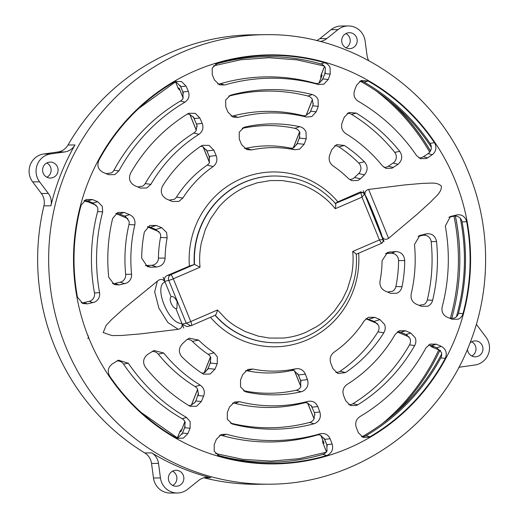 <?xml version="1.0" encoding="UTF-8"?>
<svg xmlns="http://www.w3.org/2000/svg" width="519" height="519" viewBox="0 0 519 519"><rect width="100%" height="100%" fill="white"/><g stroke="black" fill="none" stroke-linecap="round" stroke-linejoin="round"><path stroke-width="0.78" d="M183.188 98.175L179.133 88.055L178.088 88.061L175.694 82.197M87.419 201.58L84.123 200.639M328.242 79.459L323.869 84.156L318.471 84.539A181.189 175.883 89.5 0 0 224.591 85.006L219.394 84.792L214.503 80.03L212.271 74.71L212.206 68.093L217.493 63.24A204.012 198.037 -90.5 0 1 324.57 62.708C327.106 63.487 328.929 65.122 330.052 67.6L330.22 74.12L328.242 79.459L322.786 78.927L319.581 82.923L318.666 83.261A7.253 7.039 -90.5 0 1 315.039 83.241A182.565 177.219 89.5 0 0 220.445 83.715A7.253 7.039 -90.5 0 1 217.733 83.942M316.24 111.78L311.763 116.593L306.457 117.041A146.462 142.174 89.5 0 0 238.104 117.385L233.012 117.099L228.003 112.221L225.733 106.797L225.661 100.018L230.345 95.301L231.286 94.996A169.797 164.828 -90.5 0 1 312.256 94.588C314.955 95.347 316.895 97.034 318.082 99.654L318.264 106.337L316.24 111.78L310.628 111.235L309.467 113.187M304.186 144.256L299.593 149.187L294.526 149.732A111.754 108.484 89.5 0 0 251.54 149.946L246.7 149.569L241.569 144.567L239.285 139.124L239.214 132.183L244.014 127.35L245.305 126.954A135.498 131.528 -90.5 0 1 299.723 126.681C302.642 127.382 304.744 129.14 306.028 131.949L306.21 138.794L304.186 144.256L297.179 143.575L293.975 147.571L293.06 147.909A7.253 7.039 -90.5 0 1 289.92 148.006A113.557 110.229 89.5 0 0 246.24 148.226A7.253 7.039 -90.5 0 1 244.52 148.369M364.422 161.811C367.99 166.074 368.01 170.407 364.487 174.799L360.484 178.763L357.993 180.469L351.655 180.644L348.619 178.692A111.754 108.484 89.5 0 0 333.107 165.97C329.481 163.135 328.345 159.482 329.708 154.999L331.797 149.556L336.61 144.626L344.363 145.463A135.498 131.528 -90.5 0 1 364.422 161.811L358.765 163.044A7.253 7.039 -90.5 0 1 358.668 173.586L354.535 177.524A7.253 7.039 -90.5 0 1 349.488 179.444M399.76 151.386C402.867 156.154 402.283 160.449 398.015 164.276L392.079 168.188L385.896 168.364L382.282 165.73A146.462 142.174 89.5 0 0 345.784 133.597C342.015 130.879 340.801 127.239 342.144 122.679L344.233 117.268L348.93 112.454L356.216 113.09A169.797 164.828 -90.5 0 1 399.76 151.386L394.712 152.339A7.253 7.039 -90.5 0 1 393.097 163.05L388.329 166.21A7.253 7.039 -90.5 0 1 383.995 167.345M435.253 144.23C436.68 148.44 435.694 151.931 432.295 154.694L426.488 158.522L420.461 158.691L416.517 155.551A181.189 175.883 89.5 0 0 358.279 101.289C354.458 98.72 353.205 95.133 354.529 90.52L356.572 85.207L361.159 80.51L368.088 81.022A204.012 198.037 -90.5 0 1 434.409 142.66L435.253 144.23M97.617 201.677L102.275 206.277L102.684 211.875A181.189 175.883 89.5 0 0 99.564 292.677C100.057 297.069 98.35 300.235 94.445 302.181L87.516 303.862L82.755 303.518L77.441 297.102A204.012 198.037 -90.5 0 1 81.1 205.187L86.115 199.51L92.337 199.53L97.617 201.677L92.959 203.091L97.28 206.841L97.63 207.814A7.253 7.039 -90.5 0 1 97.617 211.544A182.565 177.219 89.5 0 0 94.471 292.963A7.253 7.039 -90.5 0 1 89.119 301.37L83.702 302.635A7.253 7.039 -90.5 0 1 81.224 302.752M129.581 214.645C133.811 216.741 135.563 220.147 134.83 224.863A146.462 142.174 89.5 0 0 131.579 274.194C131.755 278.385 129.977 281.382 126.247 283.205L119.162 284.925L114.277 284.574L108.731 277.302A169.797 164.828 -90.5 0 1 112.636 218.473L117.826 212.44L124.203 212.459L129.581 214.645L124.787 216.105L125.89 216.695M156.303 225.486L161.707 227.685L166.599 232.518L167.157 237.767A111.754 108.484 89.5 0 0 165.126 258.086C164.607 263.315 161.772 266.273 156.621 266.967L150.899 267.214L147.422 266.649L141.681 258.183A135.498 131.528 -90.5 0 1 144.373 231.993L149.77 225.467L156.303 225.486L150.432 227.277L155.726 229.508L160.047 233.258L160.403 234.225A7.253 7.039 -90.5 0 1 160.501 237.462A113.557 110.229 89.5 0 0 158.438 258.105A7.253 7.039 -90.5 0 1 151.743 265.261L146.124 265.546A7.253 7.039 -90.5 0 1 145.365 265.54M200.859 146.183L202.488 145.314L209.079 145.411L213.815 150.147L216.157 155.564C217.733 160.008 216.728 163.673 213.127 166.567A111.754 108.484 89.5 0 0 182.896 198.031L178.925 201.398L172.405 201.515L166.742 199.134C161.377 196.039 159.995 191.667 162.583 186.016A135.498 131.528 -90.5 0 1 200.859 146.183M187.521 113.927L188.825 113.265L195.254 113.363L199.873 117.988L202.215 123.379C203.785 127.882 202.702 131.534 198.946 134.324A146.462 142.174 89.5 0 0 150.873 184.355L146.793 187.962L140.435 188.079L134.797 185.718C129.692 182.805 128.277 178.633 130.567 173.197A169.797 164.828 -90.5 0 1 187.521 113.927M174.17 81.989L175.26 81.451L181.527 81.541L186.042 86.057L188.332 91.35C189.889 95.853 188.767 99.453 184.952 102.152A181.189 175.883 89.5 0 0 118.922 170.874L114.822 174.598L108.614 174.708L103.086 172.392C98.182 169.629 96.774 165.619 98.857 160.365A204.012 198.037 -90.5 0 1 174.17 81.989M164.588 280.98L164.711 281.311L168.779 280.416L186.23 323.188L190.661 325.809A4.353 4.353 0 0 0 191.453 325.556A4.353 0.967 -113.4 0 1 191.362 325.569L187.112 326.594L182.305 324.401L183.765 328.099L181.903 323.441C182.597 326.574 181.384 328.533 178.27 329.325L140.422 333.905L121.427 335.488L111.909 335.572L103.197 332.549L106.129 325.419L111.533 319.626L123.301 309.013L158.314 280.429C161.052 278.729 163.271 279.235 164.971 281.947L164.588 280.98C164.069 278.489 164.945 276.672 167.215 275.531L189.396 266.098A87.426 84.863 -90.5 0 1 241.114 178.763A87.426 84.863 -90.5 0 1 337.895 201.852L360.634 191.835L364.202 192.919L363.319 190.655L365.207 195.287C364.494 192.166 365.636 190.22 368.639 189.435L405.313 184.861L423.705 183.285C429.842 183.531 436.907 181.579 441.41 186.224C441.572 192.711 435.156 196.831 431.14 201.489L417.257 214.133L388.595 238.325C385.967 240.025 383.826 239.525 382.159 236.833L384.073 241.452L383.093 239.22L383.171 240.68A2.9 2.887 -0.3 0 1 381.465 243.327M158.314 280.429L158.756 280.124M138.755 108.439L175.163 82.151A7.253 7.039 -90.5 0 1 176.557 82.365L180.722 86.66L182.889 91.967L183.084 98.363A7.253 7.039 -90.5 0 1 180.515 100.991A182.565 177.219 89.5 0 0 113.985 170.232A7.253 7.039 -90.5 0 1 111.455 172.911L106.116 173.664M200.49 146.436A7.253 7.039 89.5 0 1 202.78 146.63L206.945 150.919L209.163 156.355L209.365 162.752A7.253 7.039 -90.5 0 1 207.211 165.113A113.557 110.229 89.5 0 0 176.492 197.084A7.253 7.039 -90.5 0 1 174.222 199.322L169.077 200.12M193.217 116.652L196.993 125.287L196.195 130.483A7.253 7.039 -90.5 0 1 193.782 133.007A148.051 143.718 89.5 0 0 145.19 183.577A7.253 7.039 -90.5 0 1 142.764 186.087L137.807 186.983M187.112 339.4A7.253 7.039 -90.5 0 1 192.426 341.405A113.557 110.229 89.5 0 0 208.19 354.334A7.253 7.039 -90.5 0 1 210.37 356.67L210.785 357.591L210.234 363.079L208.074 368.529L204.875 372.525L203.954 372.863A7.253 7.039 -90.5 0 1 201.722 373.083M214.094 352.79L217.338 356.851L217.24 363.761L214.95 369.197L210.137 374.037L203.733 374.167L202.04 373.297A135.498 131.528 -90.5 0 1 181.981 356.949C178.439 352.589 178.517 348.262 182.221 343.954L186.418 339.997L189.247 338.187L198.582 340.062A111.754 108.484 89.5 0 0 214.094 352.79L208.19 354.334M201.346 401.505L196.649 406.228L190.402 406.351L189.033 405.683A169.797 164.828 -90.5 0 1 145.489 367.381C142.44 362.496 143.127 358.201 147.558 354.49L153.961 350.481L163.751 353.037A146.462 142.174 89.5 0 0 200.25 385.169C204.025 387.92 205.154 391.56 203.63 396.088L201.346 401.505L195.864 400.966L198.53 393.065M188.631 405.436A7.253 7.039 -90.5 0 0 191.128 405.242L195.352 402.011L195.864 400.966L194.703 402.926M116.756 361.016A7.253 7.039 -90.5 0 1 123.483 364.046A182.565 177.219 89.5 0 0 182.163 418.716A7.253 7.039 -90.5 0 1 184.764 421.318L185.179 422.239L184.628 427.727L182.519 433.054L178.4 437.387A7.253 7.039 -90.5 0 1 177.005 437.608L141.33 412.579M186.587 417.484L190.181 421.675L190.084 428.253L187.846 433.573L183.408 438.12L177.167 438.302L176.012 437.757A204.012 198.037 -90.5 0 1 109.691 376.126C107.18 371.455 107.984 367.446 112.098 364.085L118.364 360.167L128.349 363.222A181.189 175.883 89.5 0 0 186.587 417.484L182.163 418.716M219.511 435.402A7.253 7.039 -90.5 0 1 222.275 435.597A182.565 177.219 89.5 0 0 316.869 435.123A7.253 7.039 -90.5 0 1 320.495 435.071L324.66 439.366L326.821 444.673L327.022 451.069A7.253 7.039 -90.5 0 1 326.192 452.244L299.054 458.692L270.996 461.106L242.886 459.354L215.58 453.541M332.141 444.069C333.529 449.026 331.991 452.737 327.534 455.202L326.613 455.539A204.012 198.037 -90.5 0 1 219.531 456.071L214.204 451.303L214.191 444.66L216.371 439.314L221.152 434.526L226.401 434.234A181.189 175.883 89.5 0 0 320.281 433.767C324.81 432.846 328.086 434.507 330.103 438.75L332.141 444.069L326.821 444.673M217.571 455.221A202.78 196.837 89.5 0 0 322.889 454.378A7.253 7.039 89.5 0 0 326.192 452.244M245.63 370.709A7.253 7.039 -90.5 0 1 247.394 370.832A113.557 110.229 89.5 0 0 291.075 370.611A7.253 7.039 -90.5 0 1 294.215 370.683L298.38 374.978L300.598 380.408L300.799 386.811A7.253 7.039 -90.5 0 1 296.213 390.23A133.844 129.925 -90.5 0 1 243.586 390.729M307.462 379.629C308.922 384.832 307.306 388.725 302.622 391.32L301.098 391.806A135.498 131.528 -90.5 0 1 246.681 392.079L245.442 391.715L240.55 386.947L240.537 379.966L242.762 374.497L247.784 369.47L252.675 369.022A111.754 108.484 89.5 0 0 295.661 368.808C300.19 368.185 303.427 369.976 305.38 374.186L307.462 379.629L300.598 380.408M357.734 404.846L356.644 405.41L350.507 405.573L345.699 400.785L343.565 395.387C342.144 390.885 343.319 387.232 347.088 384.436A146.462 142.174 89.5 0 0 395.16 334.411L399.396 330.707L405.624 330.804L410.782 333.055L415.265 337.785C416.238 340.47 416.043 343.065 414.681 345.57A169.797 164.828 -90.5 0 1 357.734 404.846L353.037 403.639A7.253 7.039 89.5 0 1 348.749 404.645M353.037 403.639A168.351 163.427 -90.5 0 0 409.504 344.876A7.253 7.039 -90.5 0 0 410.25 339.361L409.932 338.388L406.098 334.483L399.993 331.978M406.675 334.755L407.201 335.073M385.507 253.583A7.253 7.039 -90.5 0 1 385.578 253.577L391.196 253.298A7.253 7.039 -90.5 0 1 398.579 260.603A133.844 129.925 -90.5 0 1 395.913 286.475A7.253 7.039 -90.5 0 1 392.636 291.23L387.492 292.022M402.03 286.773C401.343 289.777 399.662 291.925 396.983 293.203L390.723 293.384L385.234 291.075C381.199 289.018 379.473 285.658 380.044 280.987A111.754 108.484 89.5 0 0 382.075 260.674L387.596 252.37L395.809 251.546C401.219 251.897 404.191 254.907 404.729 260.577A135.498 131.528 -90.5 0 1 402.03 286.773L395.913 286.475M448.89 217.312L453.612 216.209A7.253 7.039 -90.5 0 1 460.327 218.35C466.899 251.475 465.595 284.269 456.415 316.726A7.253 7.039 -90.5 0 1 455.28 317.589L454.365 318.05L449.941 318.348M456.415 316.726A7.253 7.039 89.5 0 0 458.452 313.294A202.78 196.837 89.5 0 0 462.092 221.937A7.253 7.039 89.5 0 0 460.327 218.35M463 313.593C462.247 316.201 460.684 318.063 458.309 319.185L452.081 319.25L446.995 317.103C442.934 314.994 441.332 311.588 442.188 306.898A181.189 175.883 89.5 0 0 445.308 226.096L450.401 216.507L456.876 214.918C461.112 214.263 464.207 215.943 466.159 219.965L466.659 221.678A204.012 198.037 -90.5 0 1 463 313.593L458.452 313.294M359.667 81.295A7.253 7.039 -90.5 0 1 364.111 82.132A202.78 196.837 -90.5 0 1 430.037 143.393A7.253 7.039 -90.5 0 1 428.078 153.637L423.413 156.732A7.253 7.039 -90.5 0 1 418.82 157.841M297.179 143.575L299.34 138.125L299.891 132.637L299.476 131.716A7.253 7.039 89.5 0 0 294.857 128.342L299.723 126.681M228.782 96.132A168.351 163.427 -90.5 0 1 307.955 96.028A7.253 7.039 -90.5 0 1 312.302 99.337L313.152 104.527L312.782 105.805L310.115 112.273L305.892 115.503A7.253 7.039 -90.5 0 1 302.46 115.536A148.051 143.718 89.5 0 0 233.368 115.88A7.253 7.039 -90.5 0 1 231.098 116.081M215.469 64.155A202.78 196.837 -90.5 0 1 320.859 63.928A7.253 7.039 -90.5 0 1 325.03 67.198L325.452 68.119L324.894 73.601L322.786 78.927M210.785 477.727A14.5 14.078 89.5 0 0 207.302 477.305A14.5 14.078 89.5 0 0 201.969 478.44A14.5 14.078 89.5 0 0 198.796 480.347L187.534 489.346A17.399 16.893 -90.5 0 1 177.329 492.992A17.399 16.893 -90.5 0 1 160.442 477.947L158.509 463.389A14.5 14.078 89.5 0 0 151.73 452.879A224.759 218.181 -90.5 0 0 210.785 477.727L203.831 477.785A224.759 218.181 -90.5 0 0 257.748 484.285L268.758 484.188A224.759 218.181 -90.5 0 1 65.705 346.452A224.759 218.181 -90.5 0 1 182.26 52.205A224.759 218.181 -90.5 0 1 264.904 34.682L253.888 34.779A224.759 218.181 -90.5 0 0 171.251 52.296A224.759 218.181 -90.5 0 0 68.021 145.022L74.983 144.963A224.759 218.181 -90.5 0 0 50.894 205.79A14.5 14.078 89.5 0 0 48.345 193.444L39.606 181.832A17.399 16.893 -90.5 0 1 46.405 155.129A17.399 16.893 -90.5 0 1 50.654 153.929L64.784 151.944A14.5 14.078 89.5 0 0 74.983 144.963M177.329 492.992L170.362 493.05A17.399 16.893 -90.5 0 1 153.481 478.005L151.542 463.454A14.5 14.078 89.5 0 0 144.762 452.938A224.759 218.181 -90.5 0 1 43.927 205.848A14.5 14.078 89.5 0 0 41.377 193.503L32.639 181.89A17.399 16.893 -90.5 0 1 39.438 155.187A17.399 16.893 -90.5 0 1 43.687 153.994L57.817 152.002A14.5 14.078 89.5 0 0 68.021 145.022M320.184 41.481A14.5 14.078 89.5 0 0 326.769 38.594L338.038 29.596A17.399 16.893 -90.5 0 1 341.846 27.306A17.399 16.893 -90.5 0 1 348.243 25.95A17.399 16.893 -90.5 0 1 365.123 40.995L367.063 55.546A14.5 14.078 89.5 0 0 368.659 60.541M316.584 40.586A14.5 14.078 89.5 0 0 319.808 38.653L331.07 29.654A17.399 16.893 -90.5 0 1 334.878 27.364A17.399 16.893 -90.5 0 1 341.275 26.008L348.243 25.95M476.384 324.245A14.5 14.078 89.5 0 0 477.227 325.497L485.966 337.11A17.399 16.893 -90.5 0 1 474.917 365.006L460.788 366.998A14.5 14.078 89.5 0 0 458.783 367.433M467.489 349.17A7.973 7.74 89.5 0 0 478.226 356.216A7.973 7.74 89.5 0 0 475.157 340.892A7.973 7.74 89.5 0 0 470.013 342.968M173.119 470.921A7.973 7.74 89.5 0 0 176.188 486.251A7.973 7.74 89.5 0 0 183.7 476.669A7.973 7.74 89.5 0 0 173.119 470.921M47.339 162.719A7.973 7.74 89.5 0 0 50.414 178.049A7.973 7.74 89.5 0 0 57.927 168.467A7.973 7.74 89.5 0 0 47.339 162.719M346.452 33.313A7.973 7.74 89.5 0 0 349.521 48.643A7.973 7.74 89.5 0 0 357.04 39.061A7.973 7.74 89.5 0 0 346.452 33.313M337.895 201.852L335.105 203.5M383.093 239.22L382.944 239.596A2.9 2.861 145.4 0 1 381.491 243.268L379.428 239.927L352.699 251.494C353.51 259.318 353.082 267.441 351.402 275.855L347.354 289.362L342.313 299.768L334.158 311.361L326.263 319.412C323.609 321.761 319.607 324.842 316.473 326.743L306.106 332.218C299.08 335.313 291.418 337.266 283.121 338.077L269.393 338.051L258.254 336.137L245.098 331.505L235.302 326.081C232.343 324.161 228.308 321.118 225.622 318.595L217.493 309.986C216.786 312.976 216.04 314.728 215.268 315.228L191.453 325.556A4.353 0.967 -113.4 0 0 190.765 321.553L173.314 278.781A4.353 0.396 -22.2 0 1 168.779 280.416C167.994 277.879 168.61 276.004 170.628 274.778A4.353 0.967 66.6 0 1 173.314 278.781L200.042 267.214L194.541 264.431L189.396 266.098M200.042 267.214C199.231 259.383 199.659 251.267 201.34 242.853L205.388 229.346L210.429 218.94L218.583 207.347C219.926 205.725 223.825 201.515 226.375 199.387C232.869 193.749 239.622 189.448 246.635 186.49L257.158 182.831L270.418 180.56L282.064 180.547L294.487 182.571C310.433 186.315 325.698 196.701 335.248 208.716L361.977 197.155L360.874 192.744A2.9 2.725 -16.2 0 1 364.429 194.242L361.977 197.155L379.428 239.927L382.944 239.596L364.202 192.919M183.791 328.099L175.941 308.643L176.895 308.526L177.167 301.876C175.143 297.672 173.112 295.96 171.075 296.719L163.109 277.276M175.941 308.643C174.079 308.137 172.444 306.327 171.056 303.219C169.888 300.066 169.895 297.9 171.075 296.719L171.328 296.57M364.409 193.334L382.957 238.785M371.215 210.091L376.152 222.314M393.298 415.038A210.519 204.356 89.5 0 0 439.878 350.357M451.666 318.53A210.519 204.356 89.5 0 0 457.719 289.816A210.519 204.356 89.5 0 0 455.397 216.034M430.485 150.938A210.519 204.356 89.5 0 0 390.612 101.692M202.215 123.379L196.604 124.009L197.142 126.487M118.682 213.601L125.364 216.384L128.939 220.984A7.253 7.039 -90.5 0 1 128.972 224.526A148.051 143.718 89.5 0 0 125.682 274.395A7.253 7.039 -90.5 0 1 120.246 282.2L114.712 283.491A7.253 7.039 -90.5 0 1 112.487 283.64M314.91 415.064L314.371 412.586L310.978 405.229M428.493 345.012L431.613 345.596L436.784 347.775L441.461 352.492A7.253 7.039 -90.5 0 1 441.675 353.926C423.05 389.555 396.548 417.14 362.152 436.687A7.253 7.039 -90.5 0 1 361.561 436.635M360.309 81.23C389.25 97.196 412.91 119.182 431.295 147.201M313.294 103.326L312.782 105.805L318.264 106.337M213.543 65.848L240.79 59.756L268.887 57.719L296.972 59.854L324.187 66.03M199.873 117.988L194.398 118.604L193.872 117.566L189.623 114.381A7.253 7.039 89.5 0 0 187.061 114.212M175.163 82.151A7.253 7.039 89.5 0 0 173.748 82.236M147.656 226.673L150.432 227.277M124.203 212.459L119.519 213.893L116.061 213.4M84.532 200.347L87.789 200.918L92.959 203.091M87.821 335.209A3.043 2.958 -90.5 0 1 87.847 338.602M152.08 351.512A7.253 7.039 -90.5 0 1 158.211 354.088A148.051 143.718 89.5 0 0 195.099 386.571A7.253 7.039 -90.5 0 1 197.538 389.075L198.388 394.258L198.011 395.543L203.63 396.088M175.649 437.549A7.253 7.039 89.5 0 0 177.005 437.608M184.913 421.603L180.917 431.691L184.874 421.512M227.316 412.43L229.534 406.987L234.432 402.082L239.583 401.719A146.462 142.174 89.5 0 0 307.929 401.382C312.483 400.564 315.766 402.29 317.771 406.546L319.847 411.969C321.267 417.042 319.698 420.844 315.124 423.374L313.969 423.776A169.797 164.828 -90.5 0 1 232.992 424.179L232.11 423.9L227.328 419.242L227.316 412.43M320.787 435.156L324.064 443.181L320.697 435.123M317.771 406.546L312.166 407.181L311.634 406.143L307.384 402.952A7.253 7.039 -90.5 0 0 303.946 402.958L307.929 401.382M230.546 423.108A168.351 163.427 -90.5 0 0 309.648 422.414A7.253 7.039 -90.5 0 0 313.956 419.06L314.754 413.864L314.371 412.586L319.847 411.969M441.675 353.926A7.253 7.039 -90.5 0 1 440.806 357.844A202.78 196.837 -90.5 0 1 365.947 435.746A7.253 7.039 -90.5 0 1 362.152 436.687M432.749 346.906L432.398 346.744M366.213 318.582L374.141 321.41L378.461 325.16L378.812 326.133A7.253 7.039 -90.5 0 1 377.923 331.888A133.844 129.925 -90.5 0 1 340.114 371.234L345.544 372.584L337.856 373.518L332.939 368.613L330.785 363.196C329.364 358.746 330.46 355.08 334.074 352.187A111.754 108.484 89.5 0 0 364.306 320.729L368.445 317.265L374.828 317.362L380.005 319.62L384.598 324.466C385.636 327.34 385.37 330.103 383.82 332.75A135.498 131.528 -90.5 0 1 345.544 372.584M405.624 330.804L400.83 332.264L397.522 331.758M421.376 306.307L416.193 304.121C412.118 302.019 410.458 298.613 411.204 293.897A146.462 142.174 89.5 0 0 414.46 244.566L419.787 235.47L426.404 233.848C431.912 233.258 435.285 235.795 436.524 241.465A169.797 164.828 -90.5 0 1 432.619 300.3C431.886 303.07 430.264 305.049 427.76 306.236L421.376 306.307M419.118 305.354L424.075 304.458A7.253 7.039 -90.5 0 0 427.286 299.982L432.619 300.3M418.08 236.405L422.602 235.347A7.253 7.039 -90.5 0 1 431.159 241.653A168.351 163.427 -90.5 0 1 427.286 299.982M347.192 113.408A7.253 7.039 -90.5 0 1 351.538 114.368A168.351 163.427 -90.5 0 1 394.712 152.339M334.619 145.761A7.253 7.039 -90.5 0 1 338.952 146.896A133.844 129.925 -90.5 0 1 358.765 163.044M318.88 83.202L322.15 75.132L321.105 75.145L324.544 66.464M358.376 432.723L356.274 427.429C354.873 422.92 356.092 419.32 359.914 416.621A181.189 175.883 89.5 0 0 425.943 347.905L430.193 344.084L436.271 344.175L441.332 346.387C446.048 349.151 447.352 353.16 445.244 358.415A204.012 198.037 -90.5 0 1 369.937 436.797L369.054 437.238L363.06 437.394L358.376 432.723M232.538 403.127A7.253 7.039 -90.5 0 1 234.86 403.302A148.051 143.718 89.5 0 0 303.946 402.958M335.845 372.421A7.253 7.039 89.5 0 0 340.114 371.234M242.159 128.381A133.844 129.925 -90.5 0 1 294.857 128.342M471.803 356.015A7.973 7.74 89.5 0 0 471.68 341.774M172.697 485.427A7.973 7.74 89.5 0 0 172.574 471.181M46.918 177.226A7.973 7.74 89.5 0 0 46.801 162.985M346.03 47.819A7.973 7.74 89.5 0 0 345.907 33.573M164.711 281.311L164.971 281.947C153.196 286.274 168.837 324.596 181.903 323.441L182.305 324.401M157.374 281.181L154.668 291.827L158.918 308.208L167.884 322.546L178.27 329.325M382.957 239.609A2.9 2.887 -0.3 0 1 383.171 240.68C383.612 241.101 383.028 241.99 381.42 243.359L356.235 254.258M388.595 238.325L368.639 189.435M360.634 191.835L360.634 192.575A2.9 2.887 -0.3 0 1 364.416 194.158M352.699 251.494C355.236 253.077 356.378 254.012 356.112 254.291M335.449 203.467L360.874 192.744M335.384 203.5C335.962 203.986 335.916 205.725 335.248 208.716M381.575 424.257A210.519 204.356 89.5 0 0 438.75 349.884M450.33 318.419A210.519 204.356 89.5 0 0 453.976 216.131M429.693 152.158A210.519 204.356 89.5 0 0 375.737 90.611M457.719 289.816A210.519 204.356 89.5 0 0 455.345 216.027M430.439 151.029A210.519 204.356 89.5 0 0 388.828 100.238M320.95 77.967A4.353 4.223 -90.5 0 1 321.105 75.145L321.034 78.447M179.924 90.176A4.353 4.223 -90.5 0 1 178.088 88.061L175.617 82.19M87.516 201.703A4.353 4.223 -90.5 0 1 85.882 201.378A2.9 0.642 -67.2 0 1 85.823 201.372L87.679 201.703M455.059 180.21A204.525 198.537 89.5 0 0 195.086 70.811A204.525 198.537 89.5 0 0 89.028 338.576A204.525 198.537 89.5 0 0 349.002 447.968A204.525 198.537 89.5 0 0 455.059 180.21M113.985 170.232L118.922 170.874M176.492 197.084L182.896 198.031M145.19 183.577L150.873 184.355M155.726 229.508L161.707 227.685M208.074 368.529L214.95 369.197M410.782 333.055L406.098 334.483M453.612 216.209L456.876 214.918M430.037 143.393L434.409 142.66M354.535 177.524L360.484 178.763M307.955 96.028L312.256 94.588M320.859 63.928L324.57 62.708M32.639 181.89L39.606 181.832M331.07 29.654L338.038 29.596M167.215 275.531L170.628 274.778L194.541 264.431A83.377 80.938 -90.5 0 1 243.949 182.487A83.377 80.938 -90.5 0 1 274.609 175.986L274.337 175.986A83.377 80.938 89.5 0 0 243.677 182.487A83.377 80.938 89.5 0 0 194.268 264.437M206.367 149.647L209.663 157.718M180.145 85.382L183.389 93.329M209.507 162.479L203.072 146.708M196.338 130.211L189.909 114.459M183.233 98.091L179.133 88.055M85.771 201.333A2.9 0.642 -67.2 0 0 85.823 201.372L84.11 200.652M158.97 231.688L147.448 226.842M127.843 218.59L115.86 213.549M96.203 205.277L86.926 201.372M181.961 434.325L185.114 426.365M207.516 369.8L210.72 361.717M210.519 356.955L204.259 372.772M197.687 389.354L191.427 405.151M180.917 431.691L179.872 431.698L177.556 437.556M181.682 429.57A4.353 4.223 89.5 0 0 179.872 431.698L177.472 437.569M327.32 446.035L324.083 438.088M301.098 381.77L297.802 373.699M294.507 370.767L300.942 386.532M307.676 403.036L314.105 418.788M324.064 443.181L323.019 443.194L326.535 451.822M322.831 440.365A4.353 4.223 89.5 0 0 323.019 443.194L326.483 451.887M377.404 323.616L365.953 318.802L377.384 323.597M409.167 336.987L397.249 331.965L409.154 336.961M433.118 347.049L432.074 347.055L440.586 350.636L432.009 347.042A2.9 0.642 112.8 0 1 431.957 347.003M430.575 345.991A4.353 4.223 89.5 0 0 432.074 347.055A2.9 0.642 112.8 0 1 432.009 347.042L430.472 345.946M299.82 136.763L296.621 144.846M325.381 72.238L322.228 80.198M293.358 147.818L299.625 132.001M306.197 115.419L312.451 99.616M318.964 83.17L322.15 75.132M213.127 166.567L207.211 165.113M209.163 156.355L216.157 155.564M206.945 150.919L213.815 150.147M198.946 134.324L193.782 133.007M358.661 253.207A87.426 84.863 -90.5 0 1 306.904 339.984A87.426 84.863 -90.5 0 1 210.487 317.317M184.952 102.152L180.515 100.991M182.889 91.967L188.332 91.35M180.722 86.66L186.042 86.057M167.157 237.767L160.501 237.462M134.83 224.863L128.972 224.526M102.684 211.875L97.617 211.544M87.789 200.918L92.337 199.53M83.702 302.635L87.516 303.862M114.712 283.491L119.162 284.925M120.246 282.2L124.8 283.666M125.682 274.395L131.579 274.194M146.124 265.546L150.899 267.214M151.743 265.261L156.621 266.967M158.438 258.105L165.126 258.086M89.119 301.37L93.037 302.629M94.471 292.963L99.564 292.677M128.349 363.222L123.483 364.046M217.24 363.761L210.234 363.079M198.582 340.062L192.426 341.405M195.099 386.571L200.25 385.169M163.751 353.037L158.211 354.088M184.628 427.727L190.084 428.253M182.519 433.054L187.846 433.573M252.675 369.022L247.394 370.832M244.332 391.196L246.681 392.079M239.583 401.719L234.86 403.302M231.292 423.543L232.992 424.179M226.401 434.234L222.275 435.597M218.252 455.591L219.531 456.071M322.889 454.378L326.613 455.539M324.66 439.366L330.103 438.75M316.869 435.123L320.281 433.767M296.213 390.23L301.098 391.806M298.38 374.978L305.38 374.186M291.075 370.611L295.661 368.808M309.648 422.414L313.969 423.776M365.947 435.746L369.937 436.797M440.806 357.844L445.244 358.415M436.784 347.775L441.332 346.387M431.613 345.596L436.271 344.175M374.141 321.41L380.005 319.62M383.82 332.75L377.923 331.888M368.847 319.185L374.828 317.362M409.504 344.876L414.681 345.57M462.092 221.937L466.659 221.678M398.579 260.603L404.729 260.577M391.196 253.298L395.809 251.546M385.578 253.577L390.288 251.793M449.37 217.013L451.549 216.151M431.159 241.653L436.524 241.465M422.602 235.347L426.404 233.848M418.729 235.989L420.967 235.101M388.329 166.21L393.363 167.468M393.097 163.05L398.015 164.276M351.538 114.368L356.216 113.09M427.747 157.815L423.413 156.732M428.078 153.637L432.295 154.694M358.668 173.586L364.487 174.799M338.952 146.896L344.363 145.463M364.111 82.132L368.088 81.022M294.526 149.732L289.92 148.006M299.34 138.125L306.21 138.794M306.457 117.041L302.46 115.536M318.471 84.539L315.039 83.241M324.894 73.601L330.22 74.12M216.118 63.792L217.493 63.24M220.445 83.715L224.591 85.006M245.305 126.954L242.86 127.914M246.24 148.226L251.54 149.946M233.368 115.88L238.104 117.385M231.286 94.996L229.489 95.704M160.442 477.947L153.481 478.005M151.542 463.454L158.509 463.389M144.762 452.938L151.73 452.879M50.894 205.79L43.927 205.848M41.377 193.503L48.345 193.444M50.654 153.929L43.687 153.994M57.817 152.002L64.784 151.944M319.808 38.653L326.769 38.594M217.493 309.986L190.765 321.553A4.353 0.396 157.8 0 1 186.23 323.188L182.169 324.083M215.08 315.331A83.377 80.938 89.5 0 0 275.764 342.741L276.043 342.741A83.377 80.938 -90.5 0 1 215.281 315.241M365.214 195.313C365.85 194.268 381.491 232.59 382.153 236.807L382.153 236.807M268.758 484.188C355.489 484.558 438.555 426.255 469.818 343.461C491.292 289.278 490.857 226.498 468.631 172.619C436.122 90.021 351.863 32.814 264.904 34.682M324.492 66.393L321.014 75.171M179.937 90.202L177.998 88.035M189.824 114.433L196.292 130.295M202.981 146.682L209.462 162.564M87.173 201.489L96.223 205.297M115.847 213.556L127.862 218.609M147.435 226.848L158.996 231.714M210.48 356.864L204.168 372.804M197.642 389.269L191.342 405.183M182.085 429.343L179.782 431.724M294.416 370.735L300.897 386.623M307.585 403.01L314.06 418.872M322.786 440.248L322.928 443.168M312.406 99.531L306.106 115.445M299.58 131.91L293.267 147.85M147.733 288.888L148.44 288.324M335.553 203.584C319.081 185.432 298.762 176.233 274.609 175.986M276.043 342.741C321.014 343.63 360.283 300.19 356.235 254.206"/></g></svg>

